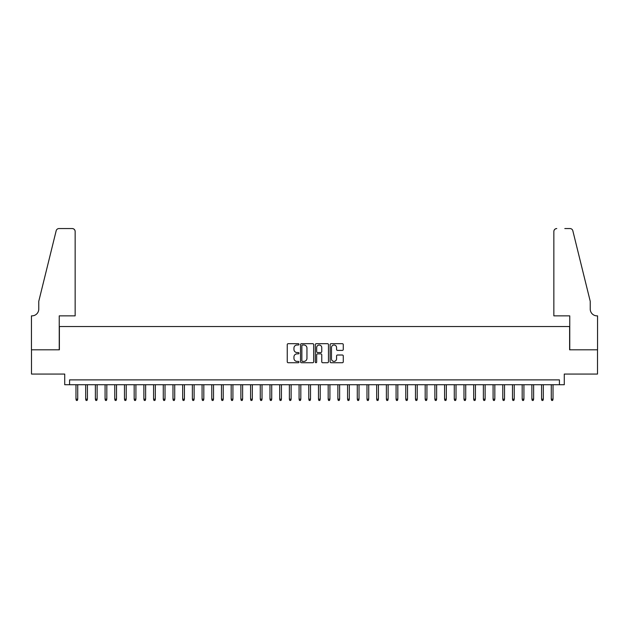 <?xml version="1.0" encoding="UTF-8"?>
<svg xmlns="http://www.w3.org/2000/svg" width="629" height="629" viewBox="0 0 629 629"><rect width="100%" height="100%" fill="white"/><g stroke="black" fill="none" stroke-linecap="round" stroke-linejoin="round"><path stroke-width="0.94" d="M298.979 344.346A0.668 0.668 0 0 0 298.311 343.686L288.2 343.686A0.951 0.951 0 0 0 287.249 344.637L287.249 361.769A0.951 0.951 0 0 0 288.2 362.729L298.311 362.729A0.668 0.668 0 0 0 298.979 362.06A0.668 0.668 0 0 0 298.311 361.392L297.006 361.392A3.051 3.051 0 0 1 293.955 358.341L293.955 356.918A3.051 3.051 0 0 1 297.006 353.868L298.311 353.868A0.668 0.668 0 0 0 298.979 353.207A0.668 0.668 0 0 0 298.311 352.539L297.006 352.539A3.051 3.051 0 0 1 293.955 349.488L293.955 348.065A3.051 3.051 0 0 1 297.006 345.014L298.311 345.014A0.668 0.668 0 0 0 298.979 344.346M342.325 350.392A0.951 0.951 0 0 0 343.277 349.441L343.277 344.637A0.951 0.951 0 0 0 342.325 343.686L331.09 343.686A0.951 0.951 0 0 0 330.139 344.637L330.139 361.769A0.951 0.951 0 0 0 331.09 362.729L342.325 362.729A0.951 0.951 0 0 0 343.277 361.769L343.277 355.967A0.951 0.951 0 0 0 342.325 355.015L337.521 355.015A0.951 0.951 0 0 0 336.562 355.967L336.562 358.844A2.547 2.547 0 0 1 334.023 361.392A2.547 2.547 0 0 1 331.475 358.844L331.475 347.562A2.547 2.547 0 0 1 334.023 345.014A2.547 2.547 0 0 1 336.562 347.562L336.562 349.441A0.951 0.951 0 0 0 337.521 350.392L342.325 350.392M559.425 384.728L564.276 384.728L564.276 374.058L597.503 374.058L597.503 349.81L569.615 349.81L569.615 326.53L59.385 326.53L59.385 349.81L31.497 349.81L31.497 374.058L64.724 374.058L64.724 384.728L559.425 384.728L559.425 379.877L69.575 379.877L69.575 384.728M313.667 344.637A0.951 0.951 0 0 0 312.715 343.686L301.48 343.686A0.951 0.951 0 0 0 300.528 344.637L300.528 361.769A0.951 0.951 0 0 0 301.48 362.729L312.715 362.729A0.951 0.951 0 0 0 313.667 361.769L313.667 344.637M316.285 343.686L327.52 343.686A0.951 0.951 0 0 1 328.472 344.637L328.472 361.769A0.951 0.951 0 0 1 327.52 362.729L322.708 362.729A0.951 0.951 0 0 1 321.757 361.769L321.757 354.819A0.951 0.951 0 0 0 320.806 353.868L317.621 353.868A0.951 0.951 0 0 0 316.662 354.819L316.662 362.06A0.668 0.668 0 0 1 316.002 362.729A0.668 0.668 0 0 1 315.333 362.06L315.333 344.637A0.951 0.951 0 0 1 316.285 343.686M302.525 345.014A0.668 0.668 0 0 0 301.857 345.683L301.857 360.724A0.668 0.668 0 0 0 302.525 361.392L303.909 361.392A3.051 3.051 0 0 0 306.952 358.341L306.952 348.065A3.051 3.051 0 0 0 303.909 345.014L302.525 345.014M321.757 347.609A2.547 2.547 0 0 0 319.21 345.062A2.547 2.547 0 0 0 316.662 347.609L316.662 351.587A0.951 0.951 0 0 0 317.621 352.539L320.806 352.539A0.951 0.951 0 0 0 321.757 351.587L321.757 347.609M77.721 399.179L77.336 400.445L76.361 400.445L75.975 399.179L77.721 399.179L77.721 384.728M75.975 399.179L75.975 384.728M75.15 315.86L75.15 231.464A2.909 2.909 0 0 0 72.241 228.555L59 228.555A2.909 2.909 0 0 0 56.17 230.772L38.77 301.307L38.77 309.067A6.793 6.793 0 0 1 31.985 315.86L31.45 315.86L31.45 349.81L59.244 349.81L59.244 315.86L75.15 315.86L75.15 231.464C74.961 229.711 73.994 228.744 72.241 228.555L64.189 228.555M56.17 230.772C56.917 229.176 56.917 229.176 56.17 230.772C56.917 229.176 56.917 229.176 56.17 230.772M38.77 309.067A6.793 6.793 0 0 1 31.985 315.86M553.85 315.86L553.85 231.464L553.85 315.86L569.756 315.86L569.756 349.81L597.55 349.81L597.55 315.86L597.015 315.86A6.793 6.793 0 0 1 590.23 309.067A6.793 6.793 0 0 0 597.015 315.86M584.891 279.677L572.83 230.772L590.23 301.307L590.23 309.067M564.811 228.555L570 228.555A2.909 2.909 0 0 1 572.83 230.772C572.083 229.176 572.083 229.176 572.83 230.772C572.083 229.176 572.083 229.176 572.83 230.772M556.759 228.555A2.909 2.909 0 0 0 553.85 231.464C554.039 229.711 555.006 228.744 556.759 228.555M87.423 399.179L87.03 400.445L86.063 400.445L85.678 399.179L87.423 399.179L87.423 384.728M85.678 399.179L85.678 384.728M97.118 399.179L96.732 400.445L95.765 400.445L95.372 399.179L97.118 399.179L97.118 384.728M95.372 399.179L95.372 384.728M106.82 399.179L106.435 400.445L105.46 400.445L105.074 399.179L106.82 399.179L106.82 384.728M105.074 399.179L105.074 384.728M116.522 399.179L116.129 400.445L115.162 400.445L114.777 399.179L116.522 399.179L116.522 384.728M114.777 399.179L114.777 384.728M126.217 399.179L125.831 400.445L124.864 400.445L124.471 399.179L126.217 399.179L126.217 384.728M124.471 399.179L124.471 384.728M135.919 399.179L135.534 400.445L134.559 400.445L134.174 399.179L135.919 399.179L135.919 384.728M134.174 399.179L134.174 384.728M145.621 399.179L145.236 400.445L144.261 400.445L143.876 399.179L145.621 399.179L145.621 384.728M143.876 399.179L143.876 384.728M155.324 399.179L154.931 400.445L153.963 400.445L153.578 399.179L155.324 399.179L155.324 384.728M153.578 399.179L153.578 384.728M165.018 399.179L164.633 400.445L163.666 400.445L163.273 399.179L165.018 399.179L165.018 384.728M163.273 399.179L163.273 384.728M174.72 399.179L174.335 400.445L173.36 400.445L172.975 399.179L174.72 399.179L174.72 384.728M172.975 399.179L172.975 384.728M184.423 399.179L184.03 400.445L183.063 400.445L182.677 399.179L184.423 399.179L184.423 384.728M182.677 399.179L182.677 384.728M194.125 399.179L193.732 400.445L192.765 400.445L192.372 399.179L194.125 399.179L194.125 384.728M192.372 399.179L192.372 384.728M203.82 399.179L203.434 400.445L202.467 400.445L202.074 399.179L203.82 399.179L203.82 384.728M202.074 399.179L202.074 384.728M213.522 399.179L213.137 400.445L212.162 400.445L211.776 399.179L213.522 399.179L213.522 384.728M211.776 399.179L211.776 384.728M223.224 399.179L222.831 400.445L221.864 400.445L221.479 399.179L223.224 399.179L223.224 384.728M221.479 399.179L221.479 384.728M232.919 399.179L232.533 400.445L231.566 400.445L231.173 399.179L232.919 399.179L232.919 384.728M231.173 399.179L231.173 384.728M242.621 399.179L242.236 400.445L241.261 400.445L240.876 399.179L242.621 399.179L242.621 384.728M240.876 399.179L240.876 384.728M252.323 399.179L251.93 400.445L250.963 400.445L250.578 399.179L252.323 399.179L252.323 384.728M250.578 399.179L250.578 384.728M262.026 399.179L261.633 400.445L260.665 400.445L260.272 399.179L262.026 399.179L262.026 384.728M260.272 399.179L260.272 384.728M271.72 399.179L271.335 400.445L270.368 400.445L269.975 399.179L271.72 399.179L271.72 384.728M269.975 399.179L269.975 384.728M281.422 399.179L281.037 400.445L280.062 400.445L279.677 399.179L281.422 399.179L281.422 384.728M279.677 399.179L279.677 384.728M291.125 399.179L290.732 400.445L289.765 400.445L289.379 399.179L291.125 399.179L291.125 384.728M289.379 399.179L289.379 384.728M300.819 399.179L300.434 400.445L299.467 400.445L299.074 399.179L300.819 399.179L300.819 384.728M299.074 399.179L299.074 384.728M310.522 399.179L310.136 400.445L309.161 400.445L308.776 399.179L310.522 399.179L310.522 384.728M308.776 399.179L308.776 384.728M320.224 399.179L319.839 400.445L318.864 400.445L318.478 399.179L320.224 399.179L320.224 384.728M318.478 399.179L318.478 384.728M329.926 399.179L329.533 400.445L328.566 400.445L328.181 399.179L329.926 399.179L329.926 384.728M328.181 399.179L328.181 384.728M339.621 399.179L339.235 400.445L338.268 400.445L337.875 399.179L339.621 399.179L339.621 384.728M337.875 399.179L337.875 384.728M349.323 399.179L348.938 400.445L347.963 400.445L347.578 399.179L349.323 399.179L349.323 384.728M347.578 399.179L347.578 384.728M359.025 399.179L358.632 400.445L357.665 400.445L357.28 399.179L359.025 399.179L359.025 384.728M357.28 399.179L357.28 384.728M368.728 399.179L368.335 400.445L367.367 400.445L366.974 399.179L368.728 399.179L368.728 384.728M366.974 399.179L366.974 384.728M378.422 399.179L378.037 400.445L377.07 400.445L376.677 399.179L378.422 399.179L378.422 384.728M376.677 399.179L376.677 384.728M388.124 399.179L387.739 400.445L386.764 400.445L386.379 399.179L388.124 399.179L388.124 384.728M386.379 399.179L386.379 384.728M397.827 399.179L397.434 400.445L396.467 400.445L396.081 399.179L397.827 399.179L397.827 384.728M396.081 399.179L396.081 384.728M407.521 399.179L407.136 400.445L406.169 400.445L405.776 399.179L407.521 399.179L407.521 384.728M405.776 399.179L405.776 384.728M417.224 399.179L416.838 400.445L415.863 400.445L415.478 399.179L417.224 399.179L417.224 384.728M415.478 399.179L415.478 384.728M426.926 399.179L426.533 400.445L425.566 400.445L425.18 399.179L426.926 399.179L426.926 384.728M425.18 399.179L425.18 384.728M436.628 399.179L436.235 400.445L435.268 400.445L434.875 399.179L436.628 399.179L436.628 384.728M434.875 399.179L434.875 384.728M446.323 399.179L445.937 400.445L444.97 400.445L444.577 399.179L446.323 399.179L446.323 384.728M444.577 399.179L444.577 384.728M456.025 399.179L455.64 400.445L454.665 400.445L454.28 399.179L456.025 399.179L456.025 384.728M454.28 399.179L454.28 384.728M465.727 399.179L465.334 400.445L464.367 400.445L463.982 399.179L465.727 399.179L465.727 384.728M463.982 399.179L463.982 384.728M475.422 399.179L475.037 400.445L474.069 400.445L473.676 399.179L475.422 399.179L475.422 384.728M473.676 399.179L473.676 384.728M485.124 399.179L484.739 400.445L483.764 400.445L483.379 399.179L485.124 399.179L485.124 384.728M483.379 399.179L483.379 384.728M494.826 399.179L494.441 400.445L493.466 400.445L493.081 399.179L494.826 399.179L494.826 384.728M493.081 399.179L493.081 384.728M504.529 399.179L504.136 400.445L503.169 400.445L502.783 399.179L504.529 399.179L504.529 384.728M502.783 399.179L502.783 384.728M514.223 399.179L513.838 400.445L512.871 400.445L512.478 399.179L514.223 399.179L514.223 384.728M512.478 399.179L512.478 384.728M523.926 399.179L523.54 400.445L522.565 400.445L522.18 399.179L523.926 399.179L523.926 384.728M522.18 399.179L522.18 384.728M533.628 399.179L533.235 400.445L532.268 400.445L531.882 399.179L533.628 399.179L533.628 384.728M531.882 399.179L531.882 384.728M543.322 399.179L542.937 400.445L541.97 400.445L541.577 399.179L543.322 399.179L543.322 384.728M541.577 399.179L541.577 384.728M553.025 399.179L552.639 400.445L551.664 400.445L551.279 399.179L553.025 399.179L553.025 384.728M551.279 399.179L551.279 384.728"/></g></svg>
